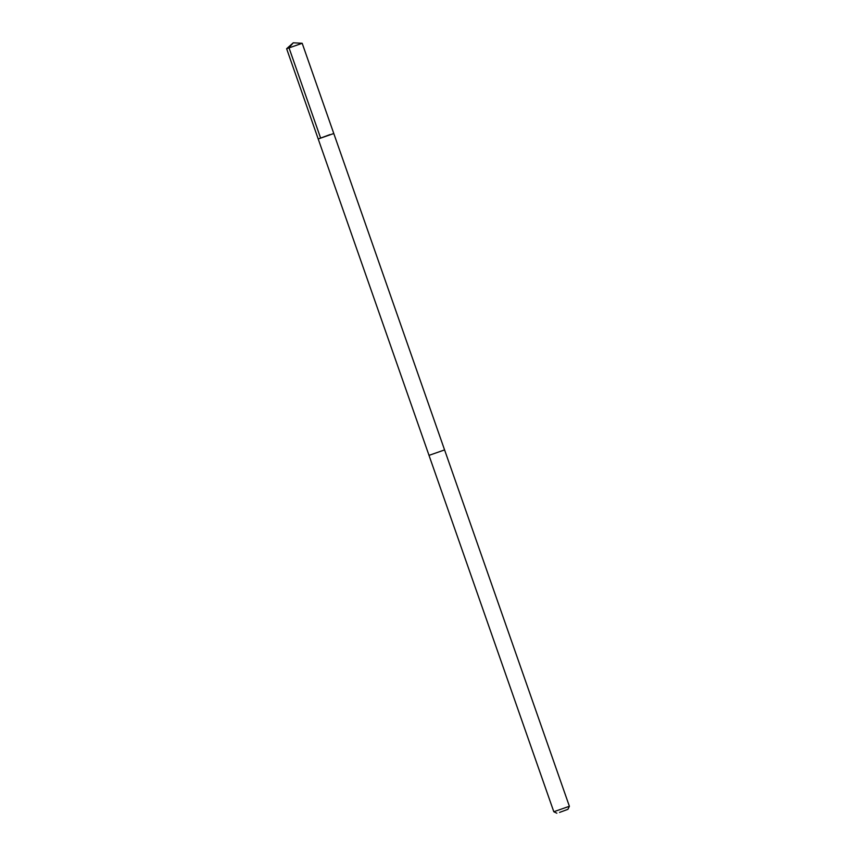 <?xml version="1.0" encoding="UTF-8"?>
<svg xmlns="http://www.w3.org/2000/svg" width="856" height="856" viewBox="0 0 856 856"><rect width="100%" height="100%" fill="white"/><g stroke="black" fill="none" stroke-linecap="round" stroke-linejoin="round"><path stroke-width="1.28" d="M329.988 134.595L318.207 138.972L333.786 133.515L302.189 43.292L286.632 48.728L318.207 138.972L329.988 134.595M444.585 449.914L429.006 455.371L553.811 811.745L569.39 806.277L444.585 449.914M559.546 812.419L567.924 809.327L559.546 812.419M320.572 137.934L288.975 47.711L293.276 42.8L286.632 48.728M293.276 42.8L302.157 43.282M444.574 449.903L333.786 133.515M429.017 455.36L318.207 138.972M567.924 809.327L569.39 806.288M556.849 813.2L553.811 811.745"/></g></svg>
